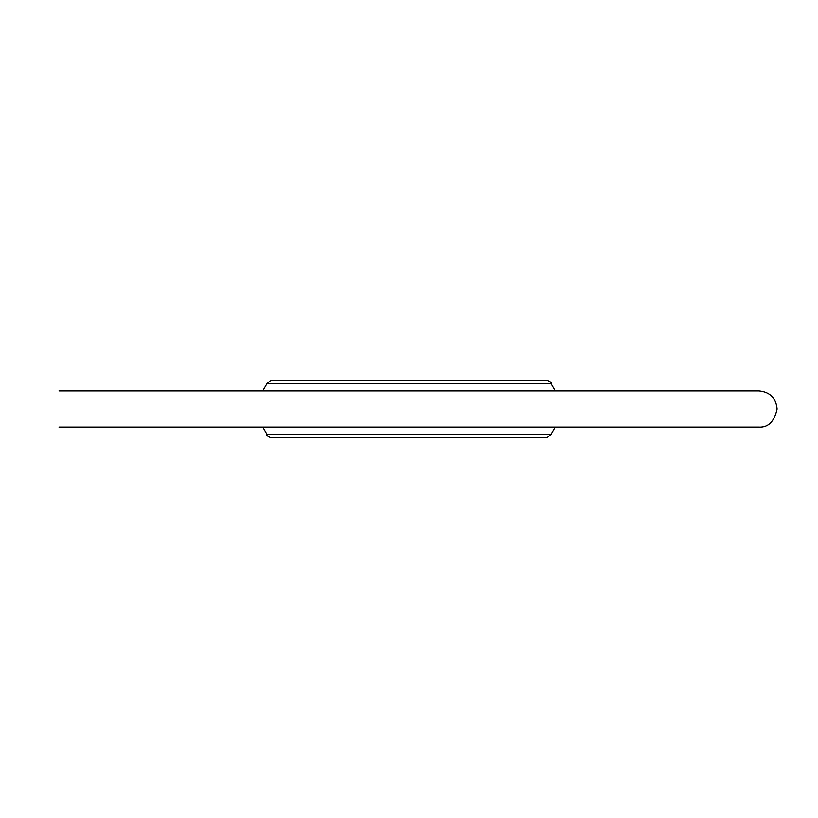 <?xml version="1.0" encoding="UTF-8"?>
<svg xmlns="http://www.w3.org/2000/svg" width="818" height="818" viewBox="0 0 818 818"><rect width="100%" height="100%" fill="white"/><g stroke="black" fill="none" stroke-linecap="round" stroke-linejoin="round"><path stroke-width="1.23" d="M266.924 383.724L551.076 383.724C551.905 382.896 550.565 381.74 547.058 380.237L270.942 380.237L266.924 383.724L262.731 390.912M551.076 434.276L547.058 437.763L270.942 437.763C267.435 436.26 266.095 435.104 266.924 434.276L551.076 434.276L555.187 427.139L758.981 427.139C768.306 427.609 774.339 421.567 777.1 409.031C776.026 398.029 769.983 391.986 758.981 390.912L59.019 390.912M518.101 437.763L519.911 437.763L518.101 437.763M298.13 437.763L315.768 437.763M519.911 380.237L518.101 380.237L519.911 380.237M298.13 380.237L315.768 380.237M551.076 383.724L555.269 390.912M266.924 434.276L262.813 427.139L59.019 427.139L758.981 427.139"/></g></svg>
